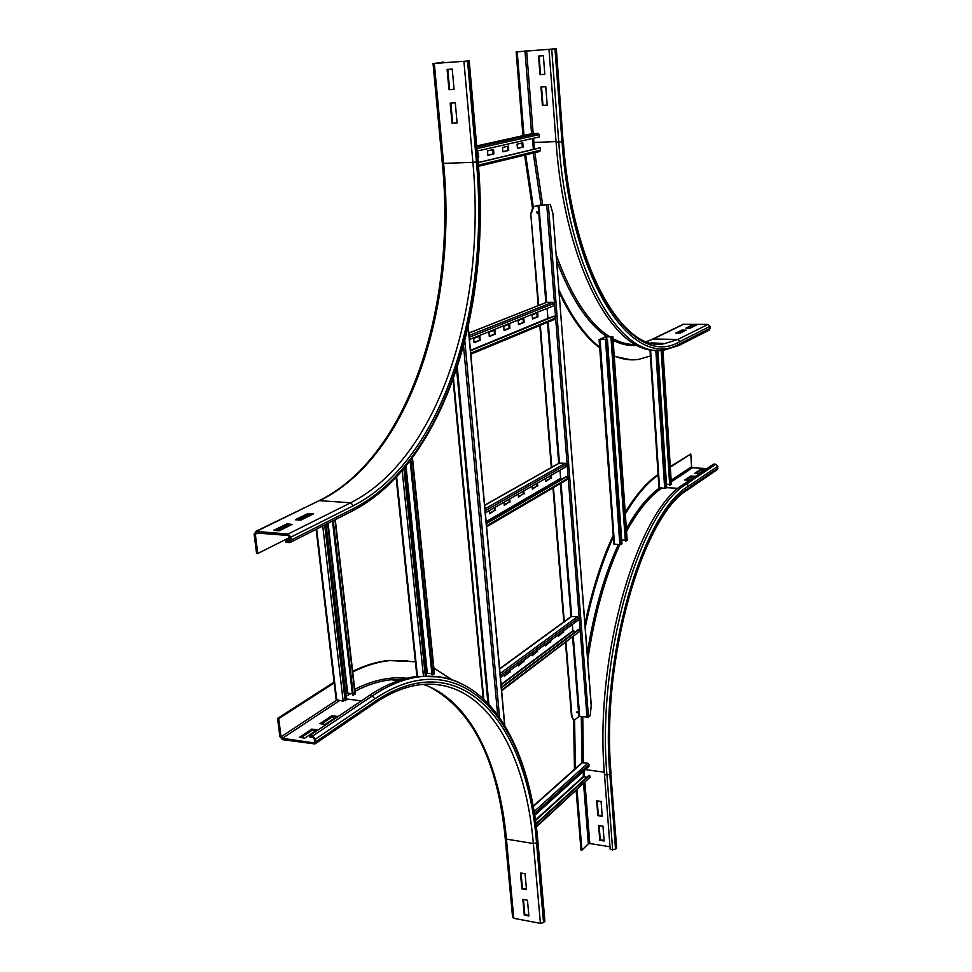 <?xml version="1.0" encoding="UTF-8"?>
<svg xmlns="http://www.w3.org/2000/svg" width="972" height="972" viewBox="0 0 972 972"><rect width="100%" height="100%" fill="white"/><g stroke="black" fill="none" stroke-linecap="round" stroke-linejoin="round"><path stroke-width="1.46" d="M525.062 873.767L526.508 889.672L521.879 888.845L520.433 872.953L525.062 873.767M521.041 873.063L522.426 888.311L526.447 889.04M527.468 900.242L528.889 916.013L524.285 915.15L522.839 899.392L527.468 900.242M523.446 899.501L524.831 914.616L528.829 915.357M331.914 715.635L337.199 716.352L325.243 724.383L319.922 723.654L331.914 715.635L332.072 716.959L321.696 723.897M335.595 717.433L332.072 716.959M544.891 920.824L543.567 922.622L540.42 923.339L513.799 918.321L512.596 917.361L505.233 838.423M311.793 729.085L317.139 729.826L304.771 738.137L299.388 737.359L311.793 729.085L311.951 730.409L301.186 737.614M315.523 730.92L311.951 730.409M352.642 671.336C364.95 665.322 376.881 661.689 388.448 660.45L407.718 660.547M352.715 672.004C365.387 665.662 377.671 661.859 389.565 660.583L415.372 661.75M433.877 668.068L452.126 679.829M334.089 682.162L277.555 718.429L279.863 736.618L282.573 739.656L314.916 743.957L315.791 741.806L315.463 739.097L374.9 698.795L372.252 695.891L369.324 695.515C385.981 684.458 402.043 678.079 417.51 676.366L438.615 676.852M315.463 739.097L312.705 736.023L309.691 735.597L309.849 736.946L312.875 737.384L314.248 738.914L314.588 741.636L313.543 742.815L282.402 738.307L281.042 736.788L278.733 718.587L334.708 682.648M369.324 695.515L309.691 735.597M277.555 718.429L278.733 718.587M694.81 476.244L688.929 480.192L684.774 479.961L690.679 476.025L694.81 476.244M693.486 477.131L690.74 476.985L686.159 480.034M690.74 476.985L690.679 476.025M704.433 469.792L698.686 473.643L694.567 473.425L700.338 469.573L704.433 469.792M703.121 470.667L700.387 470.521L695.94 473.498M700.387 470.521L700.338 469.573M596.699 800.794L601.085 801.45L602.227 816.334L597.853 815.666L596.699 800.794M597.209 800.867L598.327 815.204L602.19 815.8M670.316 467.18L690.788 454.033L691.554 466.803L692.514 467.787L707.033 468.553M670.279 466.56L690.788 454.033M616.661 847.851L615.543 849.334L609.881 774.538L604.499 774.793C593.965 657.048 637.474 510.057 684.337 483.801L713.569 464.154L715.854 464.276L717.798 466.268L717.117 469.743L688.152 489.499M598.63 825.544L602.992 826.224L604.147 840.999L599.785 840.294L598.63 825.544M599.141 825.617L600.246 839.832L604.098 840.452M574.452 769.314L573.614 720.313M584.95 623.927C592.118 589.98 601.559 560.382 613.247 535.159M625.215 512.402C635.834 494.882 646.781 482.221 658.08 474.433M575.388 768.876L574.598 720.167M585.229 627.462C592.385 592.434 601.935 561.925 613.891 535.912M625.324 513.896C636.077 495.805 647.194 482.744 658.688 474.713M615.543 849.334L610.222 849.564L604.499 774.793M610.003 846.794L589.797 843.514L588.364 843.83L581.924 850.148L577.028 789.738M576.141 790.552L580.964 849.99L581.924 850.148M313.373 513.945L300.785 520.154L295.33 519.741L307.954 513.556L313.373 513.945M310.919 515.16L308.124 514.953L297.967 519.947M307.954 513.556L308.124 514.953M292.244 524.37L279.219 530.785L273.703 530.348L286.776 523.944L292.244 524.37M289.778 525.585L286.947 525.366L276.376 530.566M286.776 523.944L286.947 525.366M452.016 123.177L450.182 103.117L455.285 102.838L457.107 122.934L452.016 123.177L457.095 122.837M450.85 103.081L452.673 123.043M290.021 539.91L289.401 541.185L285.865 541.003L286.035 542.437L290.033 542.57L291.26 540.007L290.907 537.115L288.077 534.029L256.183 531.465L254.117 534.138L256.572 553.408L257.774 553.505L255.332 534.236L255.952 532.96L288.247 535.475L289.668 537.018L290.021 539.91M289.717 537.455L257.774 553.505M289.899 538.962L285.865 541.003M448.955 89.679L447.108 69.425L452.235 69.097L454.07 89.375L448.955 89.679L454.058 89.315M447.788 69.377L449.623 89.57M443.56 62.074L434.302 63.447L469.221 60.908L434.982 63.35L443.56 62.074L443.621 62.779M545.766 86.739L547.2 105.195L542.4 105.438L540.954 87.006L545.766 86.739M541.525 86.97L542.959 105.328L547.187 105.11M543.372 55.744L544.806 74.37L539.995 74.662L538.549 56.072L543.372 55.744M539.108 56.036L540.553 74.577L544.806 74.309M680.048 333.141L675.819 333.08L681.919 330.091L686.123 330.152L680.048 333.141M684.154 331.124L681.98 331.088L677.873 333.117M681.919 330.091L681.98 331.088M553.882 48.904L516.144 51.917L553.882 48.904M523.993 135.448L517.213 51.844M522.948 135.667L516.144 51.917M657.339 350.248C613.964 353.99 565.011 266.364 556.081 142.119L548.973 49.317M690.12 328.172L685.928 328.123L691.882 325.195L696.061 325.255L690.12 328.172M694.093 326.215L691.942 326.191L687.957 328.147M691.882 325.195L691.942 326.191M631.12 359.834L614.243 356.335M599.688 347.915C584.998 336.834 571.5 318.403 559.192 292.608M532.352 207.279L524.625 155.143M650.973 355.825L638.191 359.494C630.306 360.539 622.323 359.361 614.219 355.946M600.271 347.636C585.217 336.105 571.451 316.884 558.985 289.96M533.3 206.781L525.67 154.9M683.097 324.332L708.005 324.405L709.985 326.41L710.095 328.39L709.025 330.225L679.197 345.339M502.5 147.477L508.38 146.128L508.745 150.453L502.864 151.826L502.5 147.477M502.852 151.681L507.931 150.49L507.591 146.31M507.931 150.49L508.745 150.453M487.507 150.915L493.557 149.53L493.922 153.916L487.883 155.326L487.507 150.915M487.871 155.168L493.12 153.953L492.755 149.712M493.12 153.953L493.922 153.916M477.349 153.236L478.297 153.017L478.686 157.476L477.738 157.695M477.726 157.537L477.483 153.212M477.872 157.513L478.686 157.476M517.068 144.135L522.79 142.823L523.13 147.1L517.42 148.424L517.068 144.135M517.408 148.279L522.341 147.124L522 143.006M522.341 147.124L523.13 147.1M478.467 166.285L539.691 151.511L540.541 150.162L540.189 147.853L539.411 147.951L478.163 162.543M540.189 147.853L478.163 162.628M532.474 138.498L533.349 149.396M477.155 151.061L539.326 136.943L539.314 134.61L538.148 133.334L532.036 133.65M562.144 790.564L557.09 795.12M549.399 802.07L544.235 806.736M536.337 813.856L534.746 815.301M574.537 779.386L569.628 783.809M536.374 826.953L589.992 777.333L589.688 775.389L588.959 775.34L535.949 823.673M583.054 771.707L583.431 776.47L586.906 777.211M589.688 775.389L536.046 824.341M534.746 815.289L588.971 766.361L588.971 764.454L587.914 763.227L581.888 762.68M336.409 699.682L343.152 701.177L346.433 699.767L326.082 524.297M352.338 693.741L347.721 693.145L345.789 694.19M332.485 521.041L352.496 695.065L355.217 693.85M353.31 695.211L333.262 520.652M659.028 487.677L664.666 488.308L666.683 487.531L657.923 350.272M669.647 484.396L666.464 484.214M661.167 350.26L669.696 485.04L671.275 484.323M670.364 485.089L661.835 350.224M426.538 676.281L405.008 467.423M431.872 673.499L426.246 673.462M410.148 460.947L431.993 674.689L434.435 673.608M432.783 674.811L410.852 460.023M614 543.992L619.808 544.782L621.971 543.907L607.415 339.289L599.918 339.641L606.115 336.786L612.056 336.871L610.963 337.308L625.348 541.015L627.025 540.189M626.041 541.088L611.667 337.333L612.87 336.81L605.386 336.774L599.092 339.69L607.415 339.289M625.288 540.262L621.703 539.995M611.667 337.333L610.963 337.308M518.137 320.541L523.787 318.269L524.127 322.388L518.489 324.684L518.137 320.541M518.465 324.369L523.349 322.376L523.033 318.573M523.349 322.376L524.127 322.388M503.739 326.337L509.547 323.992L509.899 328.172L504.103 330.529L503.739 326.337M504.067 330.213L509.109 328.159L508.781 324.308M509.109 328.159L509.899 328.172M488.928 332.303L494.906 329.897L495.27 334.125L489.305 336.555L488.928 332.303M489.268 336.227L494.469 334.113L494.128 330.201M494.469 334.113L495.27 334.125M532.146 314.904L537.638 312.692L537.966 316.763L532.486 318.998L532.146 314.904M532.449 318.682L537.188 316.75L536.884 312.996M537.188 316.75L537.966 316.763M473.68 338.438L479.828 335.96L480.217 340.249L474.069 342.739L473.68 338.438M474.044 342.411L479.403 340.236L479.05 336.276M479.403 340.236L480.217 340.249M553.906 319.594L554.83 318.354L554.502 316.143L553.736 316.204L470.472 350.564M470.8 354.16L470.484 350.771M554.502 316.143L470.667 350.758M547.078 308.416L547.965 318.585L547.127 308.391M469.452 339.52L553.676 305.755L553.663 303.543L552.533 302.28L546.446 302.341M469.646 339.532L469.148 336.105M532.292 488.709L536.994 486L536.787 483.546M536.994 486L532.328 489.171L532.085 486.243M537.516 483.12L537.759 486.049M518.441 496.668L523.288 493.885L523.082 491.395M523.288 493.885L518.489 497.142L518.234 494.177M523.811 490.969L524.066 493.934M504.213 504.857L509.207 501.989L508.988 499.462M509.207 501.989L504.261 505.343L503.994 502.33M509.729 499.037L509.996 502.038M545.766 480.958L550.322 478.333L550.128 475.903M550.322 478.333L545.802 481.419L545.559 478.516M550.857 475.49L551.088 478.37M489.584 513.277L494.736 510.312L494.505 507.761M494.736 510.312L489.621 513.763L489.353 510.713M495.258 507.335L495.526 510.361M486.608 526.812L566.968 479.67L567.454 478.637L567.126 476.523L566.372 476.547L486.279 523.228M486.608 526.788L486.316 523.568M559.981 470.254L560.625 478.333L562.63 478.722M567.126 476.523L486.498 523.556M485.332 512.876L566.348 466.609L566.336 464.507L565.23 463.267L559.131 463.097M485.514 512.912L485.04 509.644M545.462 645.262L549.994 641.909L549.921 641.107M549.994 641.909L545.511 645.858L545.401 644.46M550.626 640.584L550.747 641.982M532.134 655.14L536.799 651.677L536.726 650.876M536.799 651.677L532.182 655.748L532.061 654.326M537.431 650.353L537.552 651.762M518.428 665.285L523.24 661.725L523.167 660.911M523.24 661.725L518.489 665.905L518.355 664.459M523.884 660.377L524.005 661.811M558.45 635.639L562.849 632.383L562.788 631.593M562.849 632.383L558.499 636.235L558.39 634.85M563.481 631.071L563.602 632.456M504.359 675.71L509.316 672.041L509.231 671.215M509.316 672.041L504.407 676.33L504.274 674.884M509.96 670.68L510.081 672.126M501.54 689.889L501.625 690.788L579.482 631.508L579.166 629.479L578.425 629.467L501.309 687.277M579.482 631.508L501.88 689.901L501.345 687.726M572.289 624.571L572.787 630.913L575.752 631.472M579.166 629.479L501.528 687.726M500.422 677.569L578.425 620.027L578.413 618.022L577.332 616.783L571.257 616.43M500.592 677.606L500.13 674.495M483.777 699.075L453.487 378.485M453.049 379.688L483.206 698.54M537.018 213.026L536.994 211.629M537.674 212.2L537.309 213.22L536.848 212.443L537.224 211.422L537.674 212.2M576.955 712.658L577.089 711.455M577.635 711.771L577.198 712.901L577.635 711.771M531.283 213.633L533.579 206.842L538.124 205.505L550.31 204.472L537.601 205.517L533.057 206.854L530.761 213.646L538.707 305.39M553.044 215.31L591.268 705.089L590.211 715.586L588.485 717.057L578.923 716.558L574.051 720.349L572.01 716.911L565.971 642.31M564.295 621.521L553.457 487.604M551.804 467.24L540.323 325.316M572.01 716.911L573.565 720.288M591.268 705.089L591.049 703.898M553.092 214.241L550.31 204.472M571.524 716.85L565.51 642.662M563.821 621.861L552.971 487.883M551.318 467.508L539.825 325.535M538.209 305.597L530.761 213.646M429.843 686.985C472.441 710.119 497.567 760.541 505.221 838.216L506.436 839.103L513.799 918.321M423.172 684.385C469.622 700.01 499.353 761.453 506.436 839.103L533.349 843.538L540.42 923.339M315.791 741.806L375.18 701.395L374.305 703.461C390.404 692.635 405.798 686.366 420.487 684.653C483.12 677.666 525.354 748.258 533.349 843.538L536.532 842.858L543.567 922.622M374.9 698.795C461.676 640.439 528.537 720.726 537.625 841.837L544.648 921.529M537.625 841.837L537.88 841.181M398.18 680.607L398.86 680.594M375.18 701.395C461.093 643.379 527.492 722.731 536.532 842.858M312.705 736.023L372.252 695.891C388.885 684.81 404.923 678.42 420.366 676.706C434.277 675.212 447.242 677.168 459.258 682.587M346.044 696.389L350.807 693.546M354.926 691.286C367.367 684.823 379.42 680.971 391.096 679.744L402.858 679.343M346.336 698.929L361.341 700.873M345.801 694.3L347.733 693.145L328.074 523.276M354.695 689.318C373.078 680.096 390.465 676.415 406.867 678.274M314.563 742.122L313.543 742.815M339.435 700.691L282.402 738.307M336.543 700.29L281.042 736.788M678.359 488.345L666.537 487.652M666.513 484.943L667.533 484.275M671.239 481.82L692.514 467.787M671.142 480.229L691.554 466.803M611.024 773.153L611.036 773.299C600.708 658.554 643.488 514.625 687.994 489.596L688.796 487.98L717.907 468.176M609.881 774.538C599.566 657.874 642.456 512.195 688.686 486.012L717.798 466.268M688.686 486.012L686.682 483.935L715.854 464.276M612.664 849.965L606.965 775.134C596.48 657.327 639.928 510.215 686.682 483.935L684.337 483.801M616.673 848.009L610.829 773.663C600.635 658.214 643.027 514.042 688.796 487.98M583.394 762.595L582.763 716.814M587.756 659.939C594.354 615.264 605.046 576.882 619.844 544.782L605.507 339.775M621.752 540.76L622.104 540.031M626.551 531.392C637.754 510.968 649.466 496.546 661.701 488.126M585.423 769.569L604.305 772.23M581.949 763.02L581.305 716.631M587.246 653.427C593.953 611.376 604.305 575.12 618.277 544.672M626.369 528.683C636.939 509.85 647.959 496.291 659.441 487.993M616.467 848.398L610.829 773.663M584.002 770.845L584.476 776.859M584.925 782.509L589.797 843.514M583.552 783.76L588.364 843.83M289.85 540.797L288.951 541.246M257.835 533.02L255.332 534.236M318.682 500.896L256.183 531.465M255.357 531.587L318.938 500.774C407.584 457.618 456.67 307.735 442.333 163.32L443.597 163.381C457.642 307.565 409.479 456.658 319.739 500.665L350.649 502.791L288.077 534.029M434.302 63.447L443.597 163.381L472.89 162.336C486.413 307.796 438.943 458.177 350.649 502.791L353.358 505.719L290.907 537.115M468.881 60.969L477.738 161.644C491.37 309.594 443.39 462.538 353.674 508.478L291.26 540.007M353.674 508.478L352.447 510.932L290.288 542.425M463.936 61.491L472.89 162.336L476.45 161.96C490.01 308.707 442.309 460.412 353.358 505.719M467.556 61.163L476.45 161.96M556.033 141.584L533.907 142.483L533.567 138.255M533.191 133.553L526.581 50.617M531.587 133.747L524.953 50.775M534.479 149.129L533.907 142.483L532.802 142.568M556.336 48.624L563.08 141.402L556.081 48.673M710.095 328.39L680.072 343.566C633.805 372.264 572.107 284.772 561.998 141.657L554.963 48.831M561.998 141.657L558.754 142.009L551.683 49.135M680.072 343.566L678.978 345.449L664.629 349.932C620.221 359.762 568 271.48 558.754 142.009L556.081 142.119M646.574 341.549L653.184 339.021L646.696 341.597M683.936 324.113L653.184 339.021L677.909 339.435L664.921 343.541L650.9 342.861M708.005 324.405L677.909 339.435L679.95 341.512C634.084 369.822 573.055 282.986 563.08 141.402M635.664 344.489C628.167 344.708 620.61 342.764 613.004 338.681M609.493 336.616C588.983 323.591 571.232 296.351 556.263 254.895M542.74 205.25L534.819 152.689M637.34 345.364C629.358 346.141 621.278 344.477 613.125 340.37M606.722 336.579C587.696 323.737 571.038 298.526 556.725 260.958M541.1 205.286L533.227 153.066M709.985 326.41L679.95 341.512M478.382 165.131L540.541 150.162M532.267 133.589L476.705 145.946L532.34 133.589M476.802 147.039L538.148 133.334M476.936 148.619L539.314 134.61M536.313 826.431L589.992 777.333M583.698 776.75L535.523 820.502M583.431 776.47L535.451 820.016M533.264 806.456L582.556 762.485M534.138 811.523L587.914 763.227M534.466 813.528L588.971 764.454M324.709 524.989L345.145 700.776M322.74 525.986L343.152 701.177M316.665 529.06L336.786 700.338M347.247 693.243L327.6 523.519M334.963 519.789L354.95 694.275M657.23 350.248L666.039 488.066M655.808 350.236L664.666 488.308M650.584 349.75L659.551 488.005M662.807 350.151L671.288 484.578M403.902 468.747L425.335 676.33M402.189 470.764L423.476 676.427M396.637 476.948L417.474 676.366M426.866 673.037L405.616 466.682M427.303 672.964L406.017 466.183M412.237 458.164L434.217 673.961M605.884 339.714L606.662 339.714L621.254 544.514M600.076 339.678L614.498 544.381M599.943 339.665L599.202 339.605M606.309 339.483L606.115 336.786L605.386 336.774M606.662 339.289L606.832 336.579M612.725 336.92L627.049 540.505M470.703 353.176L554.83 318.354M547.868 318.379L470.448 350.309M468.868 333.092L546.847 302.243M469.087 335.486L552.533 302.28M469.598 337.138L553.663 303.543M486.522 525.84L567.454 478.637M560.905 478.625L486.182 522.098M560.625 478.333L486.134 521.636M484.639 505.355L559.653 462.964M484.967 508.903L565.23 463.267M485.478 510.64L566.336 464.507M573.055 631.192L501.09 684.968M572.787 630.913L501.054 684.482M499.632 669.052L571.864 616.26M500.058 673.632L577.332 616.783M500.568 675.455L578.413 618.022M457.29 367.282L488.88 704.214M463.535 346.081L497.664 714.833M464.835 341.099L499.572 717.482M456.609 369.36L487.956 703.23M468.152 327.151L504.614 725.185M578.923 716.558L572.605 637.328M570.953 616.661L560.322 483.57M558.706 463.34L547.455 322.352M545.875 302.559L538.124 205.505M591.207 705.964L552.91 213.488M579.664 716.413L573.31 636.794M572.86 631.083L572.338 624.534M571.67 616.26L561.063 483.145M560.698 478.503L560.03 470.229M559.459 462.976L548.22 322.036M546.641 302.268L538.925 205.408M587.015 717.348L546.774 205.238M588.485 717.057L548.366 205.056M417.51 676.366L420.366 676.706C486.996 670.267 529.619 743.641 537.893 841.388L544.903 921.031M389.565 660.583L388.448 660.45M399.006 680.546L397.888 680.57M398.654 680.655L391.096 679.744L402.955 679.307M374.305 703.461L315.098 743.835M352.702 510.798C444.155 463.352 491.54 310.056 478.078 161.534L469.221 60.908M442.333 163.272L433.038 63.484M563.335 141.305C571.973 267.835 623.939 354.015 664.921 343.541L653.208 343.335M652.528 339.143L683.304 324.235M539.691 151.511L478.479 166.309M581.936 762.643L533.203 806.104M336.178 699.949L316.119 529.339M355.23 693.972L335.267 519.631M658.943 487.786L649.976 349.641M671.409 484.469L662.94 350.139M416.915 676.439L396.102 477.519M434.448 673.705L412.468 457.848M613.891 544.126L599.104 339.726M627.183 540.359L612.87 336.81M554.186 319.545L470.8 354.258M546.58 302.28L468.856 333.032M559.228 463.049L484.627 505.197M571.329 616.382L499.608 668.785M504.808 725.501L468.273 326.592"/></g></svg>

